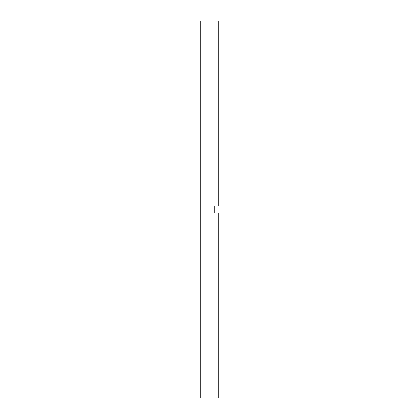 <?xml version="1.0" encoding="UTF-8"?>
<svg xmlns="http://www.w3.org/2000/svg" width="419" height="419" viewBox="0 0 419 419"><rect width="100%" height="100%" fill="white"/><g stroke="black" fill="none" stroke-linecap="round" stroke-linejoin="round"><path stroke-width="0.63" d="M214.738 209.5L214.738 212.993L218.231 212.993L218.231 398.019L200.769 398.05L200.769 20.95L218.231 20.981L218.231 206.007L214.738 206.007L214.738 209.5"/></g></svg>
